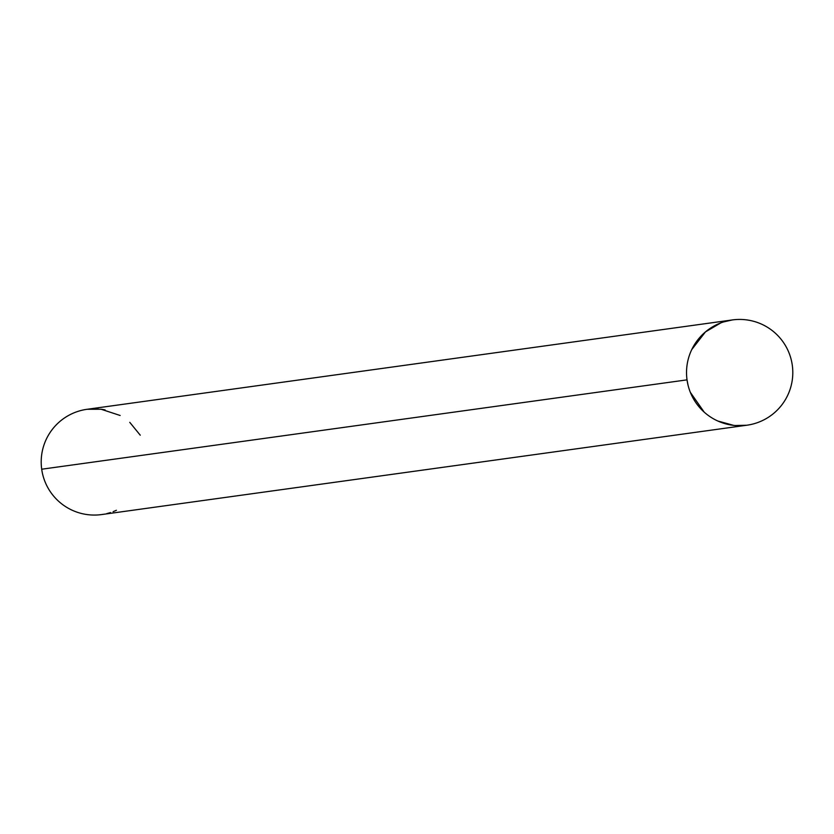 <?xml version="1.0" encoding="UTF-8"?>
<svg xmlns="http://www.w3.org/2000/svg" width="834" height="834" viewBox="0 0 834 834"><rect width="100%" height="100%" fill="white"/><g stroke="black" fill="none" stroke-linecap="round" stroke-linejoin="round"><path stroke-width="1.25" d="M105.084 409.901A53.136 53.136 0 0 0 101.091 409.233M98.193 408.941A53.136 53.136 0 0 0 93.825 408.796M89.592 409.004A53.136 53.136 0 0 0 87.81 409.202M732.283 319.943L87.143 409.286A53.136 53.136 0 0 0 41.7 469.219A53.136 53.136 0 0 1 87.424 409.244A53.136 53.136 0 0 0 87.257 409.275L101.091 409.233L120.148 415.488M41.7 469.219A53.136 53.136 0 0 0 101.821 514.536A53.136 53.136 0 0 1 41.7 469.219L687.028 379.856L41.7 469.219M102.332 514.463A53.136 53.136 0 0 0 103.51 514.265M106.794 513.588A53.136 53.136 0 0 0 110.484 512.556M113.132 511.638A53.136 53.136 0 0 0 116.406 510.272M792.3 365.282A53.136 53.136 0 0 1 746.962 425.204A53.136 53.136 0 0 1 687.028 379.856A53.136 53.136 0 0 0 746.951 425.204A53.136 53.136 0 0 0 792.3 365.282A53.136 53.136 0 0 0 732.377 319.933A53.136 53.136 0 0 0 687.028 379.856A53.136 53.136 0 0 0 746.951 425.204A53.136 53.136 0 0 0 792.3 365.282A53.136 53.136 0 0 0 732.377 319.933A53.136 53.136 0 0 0 687.028 379.856L688.05 385.204M101.675 514.557L746.816 425.225M746.732 425.236L735.286 425.528M733.586 425.35L717.834 421.014M704.177 412.111L690.344 392.345M691.772 349.55L705.47 331.901L720.847 322.873M723.485 321.955L732.262 319.954M738.288 319.453L739.299 319.432M129.77 422.338L140.248 435.192"/></g></svg>

